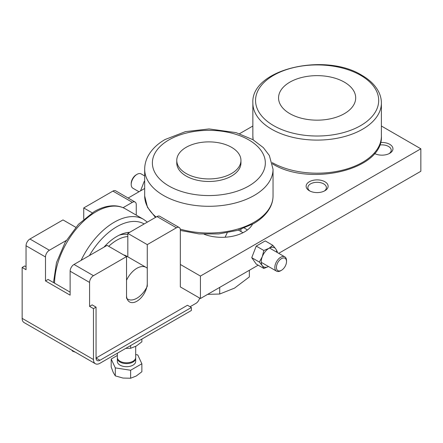 <?xml version="1.0" encoding="UTF-8"?>
<svg xmlns="http://www.w3.org/2000/svg" width="443" height="443" viewBox="0 0 443 443"><rect width="100%" height="100%" fill="white"/><g stroke="black" fill="none" stroke-linecap="round" stroke-linejoin="round"><path stroke-width="0.66" d="M379.657 145.044A9.264 5.349 180 0 1 391.219 150.227A9.264 5.349 180 0 1 389.065 153.655M380.504 142.508A11.003 6.352 180 0 1 391.817 145.996A11.003 6.352 180 0 1 389.735 153.3A11.003 6.352 180 0 1 374.529 153.494M310.011 191.083A9.264 5.349 180 0 1 307.857 187.655A9.264 5.349 180 0 1 310.571 183.873A9.264 5.349 180 0 1 320.671 182.71A9.264 5.349 180 0 1 326.386 187.655A9.264 5.349 180 0 1 324.237 191.083M324.902 190.728A11.003 6.352 180 0 1 309.341 190.728A11.003 6.352 180 0 1 309.341 181.746A11.003 6.352 180 0 1 324.902 181.746A11.003 6.352 180 0 1 324.902 190.728L324.902 190.728M344.388 113.646A38.563 22.261 0 0 0 344.388 82.16A38.563 22.261 0 0 0 289.855 82.16A38.563 22.261 0 0 0 289.855 113.646A38.563 22.261 0 0 0 344.388 113.646M277.191 252.455L277.307 251.69L275.756 248.894L272.816 245.3L269.017 248.29L263.834 250.483L262.284 256.674L259.343 262.062L262.284 265.656L263.834 268.452L268.53 266.531M276.781 252.217A11.003 6.352 120 0 0 275.756 248.894A11.003 6.352 120 0 0 269.017 248.29A11.003 6.352 120 0 0 262.284 256.674A11.003 6.352 120 0 0 261.243 261.769A11.003 6.352 120 0 0 262.284 265.656A11.003 6.352 120 0 0 268.524 266.525M199.616 298.05A5.499 3.179 -60 0 1 195.895 303.389L190.058 306.755M191.354 310.499L99.946 363.277A9.17 5.294 -60 0 1 95.361 363.731A9.17 5.294 -60 0 1 93.462 359.533L93.462 308.627L96.053 307.132L96.053 358.033A5.499 3.179 120 0 0 97.194 360.552A5.499 3.179 120 0 0 99.946 360.281L191.354 307.503L191.354 310.499M141.865 339.072L141.865 341.813L136.25 346.055L130.635 348.298L125.707 348.397M130.635 345.557L130.635 348.298M93.462 308.627L89.575 306.384L92.166 304.884L96.053 307.132M89.575 306.384L89.575 282.429A5.499 3.179 -60 0 1 93.462 275.69L126.526 256.602L107.079 245.372L74.014 264.46A5.499 3.179 120 0 0 70.121 271.199L70.121 295.154L45.491 280.928L48.082 279.433L70.121 292.159M95.361 363.731L24.049 322.559A9.17 5.294 120 0 1 22.15 318.362L22.15 267.456L24.742 265.961L26.037 266.708M99.946 360.281L96.053 358.033L187.467 305.26L191.354 307.503M22.15 267.456L26.037 269.704L26.037 245.749L45.491 256.973A5.499 3.179 -60 0 1 49.378 250.24L66.223 240.51M123.071 207.689L132.357 202.329A5.499 3.179 -60 0 1 135.109 202.058A5.499 3.179 -60 0 1 136.25 204.577L136.25 215.121M45.491 280.928L45.491 256.973M126.526 256.602L126.526 295.226A14.669 8.467 120 0 0 129.561 301.943A14.669 8.467 120 0 0 140.868 298.012A14.669 8.467 120 0 0 147.27 283.249L147.27 244.625L176.441 227.78A5.499 3.179 -60 0 1 179.194 227.508A5.499 3.179 -60 0 1 180.334 230.028L180.334 286.92L200.43 298.521L200.43 276.067L420.85 148.804L381.395 126.028M83.738 219.191L83.738 207.944L92.177 212.817M135.109 202.058L115.662 190.828A5.499 3.179 120 0 0 112.91 191.099L83.738 207.944M75.759 227.292L62.995 219.922L29.93 239.01A5.499 3.179 120 0 0 26.037 245.749M127.822 256.84L127.822 233.395L147.27 244.625M179.194 227.508L159.746 216.278A5.499 3.179 120 0 0 156.994 216.549L127.822 233.395M180.334 264.46L200.43 276.067M263.834 268.452L256.231 264.061L251.74 257.671L256.231 246.092L265.213 240.909L272.816 245.3M256.231 246.092L263.834 250.483M251.74 257.671L259.343 262.062M140.536 190.872L144.208 181.42L144.678 181.143M144.208 181.42L144.678 181.691M252.493 224.247A32.09 18.528 180 0 1 204.184 234.275M247.349 230.028A32.09 18.528 0 0 0 244.514 228.156L244.337 228.051M252.853 126.028L239.552 133.703M144.678 188.48L128.138 198.032M420.85 148.804L420.85 171.264L278.708 253.33M258.175 265.185L200.43 298.521M240.948 160.41L240.948 162.952A32.09 18.528 180 0 1 221.14 180.068A32.09 18.528 180 0 1 186.171 176.054A32.09 18.528 180 0 1 176.768 162.952L176.768 160.41A32.09 18.528 0 0 0 186.171 173.506A32.09 18.528 0 0 0 221.14 177.527A32.09 18.528 0 0 0 240.948 160.41A32.09 18.528 0 0 0 231.551 147.309A32.09 18.528 0 0 0 196.576 143.294A32.09 18.528 0 0 0 176.768 160.41M225.083 237.226L227.22 232.791M269.516 248.025L284.81 256.851A8.262 4.768 120 0 1 286.521 260.634L286.521 261.547A7.143 4.125 120 0 0 281.466 258.629A7.143 4.125 120 0 0 276.415 267.378A7.143 4.125 120 0 0 281.466 270.296A7.143 4.125 120 0 0 286.521 261.547M284.81 256.851A8.262 4.768 120 0 0 278.442 259.066A8.262 4.768 120 0 0 274.837 267.378A8.262 4.768 120 0 0 276.548 271.16A8.262 4.768 120 0 0 280.679 270.751L281.466 270.296M139.008 191.753L132.911 188.231A8.262 4.768 -60 0 1 131.2 184.449A8.262 4.768 -60 0 1 137.037 174.332A8.262 4.768 -60 0 1 141.167 173.922L144.678 175.949M131.2 184.449L131.2 183.535A7.143 4.125 -60 0 1 136.25 174.786L137.037 174.332M249.354 270.28L249.354 276.914L234.53 288.116L219.711 294.025L207.656 294.351M219.711 287.391L219.711 294.025M127.822 236.534A38.508 22.233 120 0 0 108.701 246.308M127.822 234.485A38.508 22.233 120 0 0 119.239 235.167M135.691 354.599L137.756 354.921L141.865 363.775L141.865 371.755L136.25 376.002L130.635 378.239L122.966 378.056L115.296 375.869L113.242 372.441L111.187 367.009L111.187 359.029L117.356 355.469M117.384 357.9A9.17 5.294 0 0 0 117.356 358.304A9.17 5.294 0 0 0 120.042 362.047A9.17 5.294 0 0 0 130.032 363.199A9.17 5.294 0 0 0 135.691 358.304A9.17 5.294 0 0 0 135.669 357.9M135.691 358.304L135.691 361.405A9.17 5.294 180 0 1 130.032 366.295A9.17 5.294 180 0 1 120.042 365.148A9.17 5.294 180 0 1 117.356 361.405L117.356 358.304M117.356 353.221L117.356 357.495A9.17 5.294 0 0 0 120.042 361.239A9.17 5.294 0 0 0 130.032 362.385A9.17 5.294 0 0 0 135.691 357.495L135.691 346.365M75.41 352.213L72.508 351.161L71.733 350.086M72.508 350.535L72.508 351.161M141.865 363.775L130.635 370.259L115.296 367.884L115.296 375.869M115.296 367.884L111.187 359.029M130.635 370.259L130.635 378.239M126.526 298.222A18.335 10.588 120 0 0 127.728 299.13A18.335 10.588 120 0 0 147.27 286.244L147.27 268.281A18.335 10.588 120 0 0 146.068 267.373A18.335 10.588 120 0 0 126.526 280.258L126.526 298.222M123.741 254.996A18.335 10.588 -60 0 1 125.967 255.766L146.068 267.373M103.928 247.188A43.093 24.88 -60 0 1 129.672 232.326M381.395 102.992C381.379 99.077 380.437 95.278 378.56 91.607C375.232 85.233 369.683 79.812 361.925 75.327C325.223 52.141 250.804 69.014 252.853 102.992A64.268 37.107 180 0 0 271.675 129.229A64.268 37.107 180 0 0 362.568 129.229A64.268 37.107 180 0 0 381.395 102.992L381.395 136.079A64.268 37.107 180 0 1 362.568 162.321A64.268 37.107 180 0 1 272.201 162.62M253.186 139.833A64.268 37.107 180 0 1 252.853 136.079L252.853 102.992M360.663 125.607A61.577 35.551 0 0 0 360.663 75.332A61.577 35.551 0 0 0 273.586 75.332A61.577 35.551 0 0 0 273.586 125.607A61.577 35.551 0 0 0 360.663 125.607M112.91 191.099L132.357 202.329M22.15 318.362L93.462 359.533M70.121 271.199L89.575 282.429M29.93 239.01L49.378 250.24M156.994 216.549L176.441 227.78M74.014 264.46L93.462 275.69M180.246 229.131A64.18 37.051 0 0 0 254.238 222.164A64.18 37.051 0 0 0 273.038 195.967L273.038 169.243L269.361 155.532L263.375 147.657L252.853 139.639L236.03 132.618L209.096 128.935L185.467 131.626L165.073 139.517C157.575 143.809 151.988 149.169 148.322 155.593C145.924 159.906 144.711 164.458 144.678 169.243A64.18 37.051 0 0 0 163.478 195.441A64.18 37.051 0 0 0 254.238 195.441A64.18 37.051 0 0 0 273.038 169.243M248.794 186.01A56.477 32.605 0 0 0 248.794 139.899A56.477 32.605 0 0 0 168.921 139.899A56.477 32.605 0 0 0 168.921 186.01A56.477 32.605 0 0 0 248.794 186.01M155.476 217.43L147.491 207.33L144.678 195.967A64.18 37.051 0 0 0 156.102 217.064M53.492 282.556L56.488 262.583L65.248 242.177L78.455 224.302L94.221 211.577C101.187 207.551 107.948 205.624 114.499 205.807C118.475 205.956 122.107 206.975 125.391 208.852A58.675 33.878 120 0 0 96.053 211.76A58.675 33.878 120 0 0 54.567 283.177M147.358 222.115L143.543 219.335A58.675 33.878 120 0 0 114.205 222.242A58.675 33.878 120 0 0 81.113 260.362M144.191 223.942A55.01 31.758 120 0 0 116.802 226.733A55.01 31.758 120 0 0 89.408 255.572M381.395 136.079C383.439 170.062 309.026 186.929 272.323 163.744M253.152 139.811L252.853 136.079M273.038 195.967C273.021 199.943 272.052 203.791 270.125 207.512C266.78 213.825 261.265 219.196 253.573 223.637L237.509 230.388L218.764 233.921L199.09 233.932L180.334 230.426M240.948 231.528L240.948 229.297M238.472 230.1L243.002 232.719M261.254 262.334L276.548 271.16M144.678 195.967L144.678 169.243M127.075 298.754L127.728 299.13M125.391 208.852L143.543 219.335"/></g></svg>
